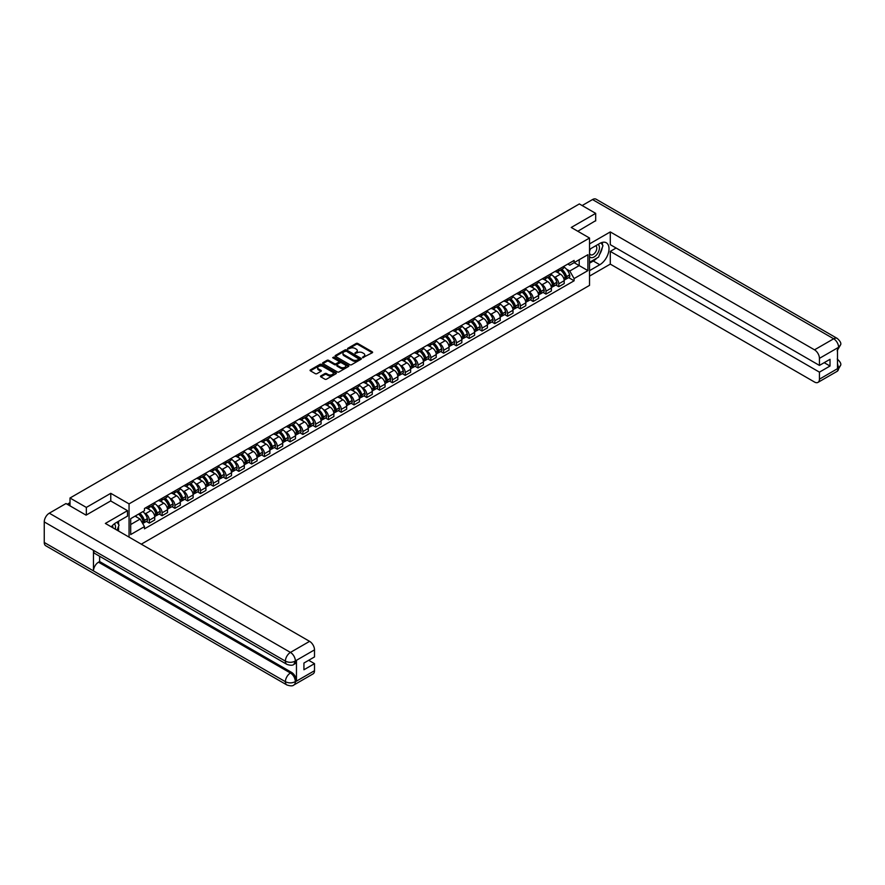 <?xml version="1.0" encoding="UTF-8"?>
<svg xmlns="http://www.w3.org/2000/svg" width="885" height="885" viewBox="0 0 885 885"><rect width="100%" height="100%" fill="white"/><g stroke="black" fill="none" stroke-linecap="round" stroke-linejoin="round"><path stroke-width="1.33" d="M362.596 357.706L372.275 352.772A1.139 0.653 0 0 0 372.275 351.843L357.783 343.469A1.139 0.653 0 0 0 356.179 343.469L347.628 348.413L347.628 349.066L349.863 348.424A3.64 2.102 0 0 1 355.007 348.424L356.224 349.121A3.64 2.102 0 0 1 357.286 350.604A3.64 2.102 0 0 1 356.224 352.097L355.106 353.38L357.341 352.75A3.64 2.102 0 0 1 362.496 352.75L363.702 353.447A3.64 2.102 0 0 1 364.775 354.929A3.64 2.102 0 0 1 363.702 356.423L362.596 357.706L362.596 357.053M320.835 375.915A1.139 0.653 0 0 0 320.835 376.844L324.906 379.189A1.139 0.653 0 0 0 326.51 379.189L336.012 373.713A1.139 0.653 0 0 0 336.012 372.784L321.52 364.41A1.139 0.653 0 0 0 319.905 364.41L310.414 369.897A1.139 0.653 0 0 0 310.414 370.826L315.314 373.658A1.139 0.653 0 0 0 316.93 373.658L321.001 371.313A1.139 0.653 0 0 0 321.001 370.384L318.556 368.979A3.042 1.759 0 0 1 317.671 367.74A3.042 1.759 0 0 1 319.551 366.113A3.042 1.759 0 0 1 322.87 366.49L332.406 371.999A3.042 1.759 0 0 1 333.302 373.249A3.042 1.759 0 0 1 331.421 374.875A3.042 1.759 0 0 1 328.103 374.488L326.51 373.57A1.139 0.653 0 0 0 324.906 373.57L320.835 375.915L320.835 376.844M129.055 503.875L110.769 493.321L86.332 507.426L70.004 498.012L579.354 203.937L595.682 213.362L571.234 227.467L589.532 238.032L129.055 503.875L129.055 537.118M349.94 364.742A1.139 0.653 0 0 0 351.544 364.742L361.047 359.255A1.139 0.653 0 0 0 361.047 358.325L346.555 349.962A1.139 0.653 0 0 0 344.951 349.962L335.448 355.438A1.139 0.653 0 0 0 335.448 356.367L349.94 364.742M332.992 357.883L348.513 366.49L339.032 371.966A1.139 0.653 0 0 1 337.417 371.966L322.925 363.602L322.925 362.673A1.139 0.653 0 0 0 322.925 363.602M322.925 362.673L326.996 360.328A1.139 0.653 0 0 1 328.601 360.328L334.486 363.713A1.139 0.653 0 0 0 336.09 363.713L338.789 362.164A1.139 0.653 0 0 0 338.789 361.235L332.672 357.695L333.8 357.042L348.535 365.549A1.139 0.653 0 0 1 348.535 366.478L348.535 365.549M141.279 544.175L589.532 285.379L589.532 238.032M86.332 507.426L86.332 515.004M70.004 498.012L70.004 505.866M595.682 220.929L595.682 213.362M558.767 269.283A5.332 3.075 60 0 1 557.672 271.684L563.081 268.553A5.332 3.075 -120 0 0 564.188 266.164M553.634 276.496L554.995 277.282A5.332 3.075 60 0 1 558.767 283.82L564.188 280.7A5.332 3.075 -120 0 0 560.415 274.162L556.532 271.927M564.188 280.7L564.188 283.587L558.767 286.707L555.835 285.014M557.672 271.684A5.332 3.075 60 0 1 555.039 271.441M558.767 283.82L558.767 286.707M545.979 276.673A5.332 3.075 60 0 1 544.872 279.063L550.282 275.943A5.332 3.075 -120 0 0 551.388 273.542M543.036 292.404L545.979 294.097L551.388 290.977L551.388 288.079A5.332 3.075 -120 0 0 547.616 281.552L543.744 279.317M544.872 279.063A5.332 3.075 60 0 1 542.24 278.83M540.835 283.886L542.206 284.671A5.332 3.075 60 0 1 545.979 291.209L545.979 294.097M533.179 284.063A5.332 3.075 60 0 1 532.073 286.452L537.494 283.333A5.332 3.075 -120 0 0 538.589 280.932M530.248 299.794L533.179 301.486L538.589 298.356L538.589 295.468A5.332 3.075 -120 0 0 534.817 288.941L530.945 286.696M532.073 286.452A5.332 3.075 60 0 1 529.451 286.209M528.046 291.276L529.407 292.061A5.332 3.075 60 0 1 533.179 298.599L533.179 301.486M520.38 291.442A5.332 3.075 60 0 1 519.285 293.842L524.694 290.711A5.332 3.075 -120 0 0 525.801 288.322M517.448 307.172L520.391 308.876L525.801 305.745L525.801 302.858A5.332 3.075 -120 0 0 522.028 296.32L518.156 294.085M519.285 293.842A5.332 3.075 60 0 1 516.652 293.599M515.247 298.665L516.608 299.451A5.332 3.075 60 0 1 520.391 305.989L520.391 308.876M507.592 298.831A5.332 3.075 60 0 1 506.485 301.232L511.895 298.101A5.332 3.075 -120 0 0 513.001 295.712M504.649 314.562L507.592 316.255L513.001 313.135L513.001 310.248A5.332 3.075 -120 0 0 509.229 303.71L505.357 301.475M506.485 301.232A5.332 3.075 60 0 1 503.864 300.988M502.448 306.044L503.819 306.841A5.332 3.075 60 0 1 507.592 313.367L507.592 316.255M494.792 306.221A5.332 3.075 60 0 1 493.686 308.611L499.107 305.491A5.332 3.075 -120 0 0 500.213 303.09M491.861 321.952L494.792 323.644L500.213 320.525L500.213 317.638A5.332 3.075 -120 0 0 496.441 311.1L492.558 308.865M493.686 308.611A5.332 3.075 60 0 1 491.064 308.378M489.659 313.434L491.02 314.219A5.332 3.075 60 0 1 494.792 320.757L494.792 323.644M482.004 313.611A5.332 3.075 60 0 1 480.898 316L486.308 312.881A5.332 3.075 -120 0 0 487.414 310.48M479.062 329.342L482.004 331.034L487.414 327.904L487.414 325.016A5.332 3.075 -120 0 0 483.641 318.489L479.77 316.244M480.898 316A5.332 3.075 60 0 1 478.265 315.757M476.86 320.824L478.232 321.609A5.332 3.075 60 0 1 482.004 328.147L482.004 331.034M469.205 321.001A5.332 3.075 60 0 1 468.099 323.39L473.508 320.259A5.332 3.075 -120 0 0 474.614 317.87M466.273 336.731L469.205 338.424L474.614 335.293L474.614 332.406A5.332 3.075 -120 0 0 470.842 325.868L466.97 323.633M468.099 323.39A5.332 3.075 60 0 1 465.477 323.147M464.061 328.213L465.433 328.999A5.332 3.075 60 0 1 469.205 335.537L469.205 338.424M456.406 328.379A5.332 3.075 60 0 1 455.299 330.78L460.72 327.649A5.332 3.075 -120 0 0 461.826 325.26M453.474 344.11L456.406 345.814L461.826 342.683L461.826 339.796A5.332 3.075 -120 0 0 458.054 333.258L454.171 331.023M455.299 330.78A5.332 3.075 60 0 1 452.677 330.536M451.273 335.592L452.633 336.388A5.332 3.075 60 0 1 456.406 342.915L456.406 345.814M443.617 335.769A5.332 3.075 60 0 1 442.511 338.17L447.921 335.039A5.332 3.075 -120 0 0 449.027 332.649M440.675 351.5L443.617 353.192L449.027 350.073L449.027 347.185A5.332 3.075 -120 0 0 445.255 340.648L441.383 338.413M442.511 338.17A5.332 3.075 60 0 1 439.878 337.926M438.473 342.982L439.845 343.778A5.332 3.075 60 0 1 443.617 350.305L443.617 353.192M430.818 343.159A5.332 3.075 60 0 1 429.712 345.548L435.121 342.429A5.332 3.075 -120 0 0 436.228 340.028M427.886 358.89L430.818 360.582L436.228 357.463L436.228 354.564A5.332 3.075 -120 0 0 432.455 348.037L428.583 345.803M429.712 345.548A5.332 3.075 60 0 1 427.09 345.316M425.685 350.372L427.046 351.157A5.332 3.075 60 0 1 430.818 357.695L430.818 360.582M418.019 350.548A5.332 3.075 60 0 1 416.912 352.938L422.333 349.818A5.332 3.075 -120 0 0 423.439 347.418M415.087 366.279L418.019 367.972L423.439 364.841L423.439 361.954A5.332 3.075 -120 0 0 419.667 355.427L415.784 353.181M416.912 352.938A5.332 3.075 60 0 1 414.291 352.695M412.886 357.761L414.246 358.547A5.332 3.075 60 0 1 418.019 365.085L418.019 367.972M405.23 357.927A5.332 3.075 60 0 1 404.124 360.328L409.534 357.197A5.332 3.075 -120 0 0 410.64 354.808M402.288 373.669L405.23 375.362L410.64 372.231L410.64 369.344A5.332 3.075 -120 0 0 406.868 362.806L402.996 360.571M404.124 360.328A5.332 3.075 60 0 1 401.491 360.084M400.086 365.151L401.458 365.936A5.332 3.075 60 0 1 405.23 372.474L405.23 375.362M392.431 365.317A5.332 3.075 60 0 1 391.325 367.717L396.745 364.587A5.332 3.075 -120 0 0 397.841 362.197M389.5 381.048L392.431 382.74L397.841 379.621L397.841 376.733A5.332 3.075 -120 0 0 394.068 370.195L390.197 367.961M391.325 367.717A5.332 3.075 60 0 1 388.703 367.474M387.298 372.53L388.659 373.326A5.332 3.075 60 0 1 392.431 379.853L392.431 382.74M379.632 372.707A5.332 3.075 60 0 1 378.537 375.096L383.946 371.977A5.332 3.075 -120 0 0 385.052 369.576M376.7 388.438L379.632 390.13L385.052 387.01L385.052 384.123A5.332 3.075 -120 0 0 381.28 377.585L377.397 375.351M378.537 375.096A5.332 3.075 60 0 1 375.904 374.864M374.499 379.919L375.859 380.705A5.332 3.075 60 0 1 379.632 387.243L379.632 390.13M366.844 380.096A5.332 3.075 60 0 1 365.737 382.486L371.147 379.366A5.332 3.075 -120 0 0 372.253 376.966M363.901 395.827L366.844 397.52L372.253 394.4L372.253 391.502A5.332 3.075 -120 0 0 368.481 384.975L364.609 382.729M365.737 382.486A5.332 3.075 60 0 1 363.104 382.254M361.699 387.309L363.071 388.095A5.332 3.075 60 0 1 366.844 394.633L366.844 397.52M354.044 387.486A5.332 3.075 60 0 1 352.938 389.876L358.359 386.756A5.332 3.075 -120 0 0 359.454 384.356M351.113 403.217L354.044 404.91L359.454 401.779L359.454 398.892A5.332 3.075 -120 0 0 355.681 392.354L351.81 390.119M352.938 389.876A5.332 3.075 60 0 1 350.316 389.632M348.911 394.699L350.272 395.484A5.332 3.075 60 0 1 354.044 402.022L354.044 404.91M341.245 394.865A5.332 3.075 60 0 1 340.15 397.265L345.559 394.135A5.332 3.075 -120 0 0 346.666 391.745M338.313 410.596L341.245 412.299L346.666 409.169L346.666 406.281A5.332 3.075 -120 0 0 342.893 399.743L339.021 397.509M340.15 397.265A5.332 3.075 60 0 1 337.517 397.022M336.112 402.089L337.473 402.874A5.332 3.075 60 0 1 341.245 409.401L341.245 412.299M328.457 402.255A5.332 3.075 60 0 1 327.35 404.655L332.76 401.524A5.332 3.075 -120 0 0 333.866 399.135M325.514 417.985L328.457 419.678L333.866 416.558L333.866 413.671A5.332 3.075 -120 0 0 330.094 407.133L326.222 404.899M327.35 404.655A5.332 3.075 60 0 1 324.729 404.412M323.313 409.467L324.684 410.264A5.332 3.075 60 0 1 328.457 416.791L328.457 419.678M315.657 409.644A5.332 3.075 60 0 1 314.551 412.034L319.972 408.914A5.332 3.075 -120 0 0 321.078 406.514M312.726 425.375L315.657 427.068L321.078 423.948L321.078 421.061A5.332 3.075 -120 0 0 317.295 414.523L313.423 412.288M314.551 412.034A5.332 3.075 60 0 1 311.929 411.802M310.524 416.857L311.885 417.643A5.332 3.075 60 0 1 315.657 424.18L315.657 427.068M302.869 417.034A5.332 3.075 60 0 1 301.763 419.424L307.172 416.304A5.332 3.075 -120 0 0 308.279 413.903M299.926 432.765L302.869 434.458L308.279 431.327L308.279 428.44A5.332 3.075 -120 0 0 304.506 421.913L300.635 419.667M301.763 419.424A5.332 3.075 60 0 1 299.13 419.18M297.725 424.247L299.086 425.032A5.332 3.075 60 0 1 302.869 431.57L302.869 434.458M290.07 424.413A5.332 3.075 60 0 1 288.964 426.813L294.373 423.683A5.332 3.075 -120 0 0 295.479 421.293M287.138 440.155L290.07 441.847L295.479 438.717L295.479 435.829A5.332 3.075 -120 0 0 291.707 429.291L287.835 427.057M288.964 426.813A5.332 3.075 60 0 1 286.342 426.57M284.926 431.637L286.298 432.422A5.332 3.075 60 0 1 290.07 438.96L290.07 441.847M277.27 431.803A5.332 3.075 60 0 1 276.164 434.203L281.585 431.072A5.332 3.075 -120 0 0 282.691 428.683M274.339 447.533L277.27 449.237L282.691 446.106L282.691 443.219A5.332 3.075 -120 0 0 278.919 436.681L275.036 434.447M276.164 434.203A5.332 3.075 60 0 1 273.542 433.96M272.137 439.015L273.498 439.812A5.332 3.075 60 0 1 277.27 446.339L277.27 449.237M264.482 439.192A5.332 3.075 60 0 1 263.376 441.593L268.786 438.462A5.332 3.075 -120 0 0 269.892 436.062M261.54 454.923L264.482 456.616L269.892 453.496L269.892 450.609A5.332 3.075 -120 0 0 266.12 444.071L262.248 441.836M263.376 441.593A5.332 3.075 60 0 1 260.743 441.349M259.338 446.405L260.71 447.19A5.332 3.075 60 0 1 264.482 453.728L264.482 456.616M251.683 446.582A5.332 3.075 60 0 1 250.577 448.972L255.986 445.852A5.332 3.075 -120 0 0 257.092 443.451M248.751 462.313L251.683 464.005L257.092 460.886L257.092 457.987A5.332 3.075 -120 0 0 253.32 451.461L249.448 449.215M250.577 448.972A5.332 3.075 60 0 1 247.955 448.739M246.55 453.795L247.911 454.58A5.332 3.075 60 0 1 251.683 461.118L251.683 464.005M238.884 453.972A5.332 3.075 60 0 1 237.777 456.361L243.198 453.242A5.332 3.075 -120 0 0 244.304 450.841M235.952 469.703L238.884 471.395L244.304 468.265L244.304 465.377A5.332 3.075 -120 0 0 240.532 458.839L236.649 456.605M237.777 456.361A5.332 3.075 60 0 1 235.156 456.118M233.751 461.185L235.111 461.97A5.332 3.075 60 0 1 238.884 468.508L238.884 471.395M226.095 461.351A5.332 3.075 60 0 1 224.989 463.751L230.399 460.62A5.332 3.075 -120 0 0 231.505 458.231M223.153 477.081L226.095 478.785L231.505 475.654L231.505 472.767A5.332 3.075 -120 0 0 227.733 466.229L223.861 463.994M224.989 463.751A5.332 3.075 60 0 1 222.356 463.508M220.951 468.574L222.323 469.36A5.332 3.075 60 0 1 226.095 475.898L226.095 478.785M213.296 468.74A5.332 3.075 60 0 1 212.19 471.141L217.61 468.01A5.332 3.075 -120 0 0 218.706 465.621M210.364 484.471L213.296 486.164L218.706 483.044L218.706 480.157A5.332 3.075 -120 0 0 214.933 473.619L211.061 471.384M212.19 471.141A5.332 3.075 60 0 1 209.568 470.897M208.163 475.953L209.524 476.749A5.332 3.075 60 0 1 213.296 483.276L213.296 486.164M200.497 476.13A5.332 3.075 60 0 1 199.402 478.519L204.811 475.4A5.332 3.075 -120 0 0 205.917 472.999M197.565 491.861L200.497 493.553L205.917 490.434L205.917 487.547A5.332 3.075 -120 0 0 202.145 481.009L198.262 478.774M199.402 478.519A5.332 3.075 60 0 1 196.769 478.287M195.364 483.343L196.724 484.128A5.332 3.075 60 0 1 200.497 490.666L200.497 493.553M187.708 483.52A5.332 3.075 60 0 1 186.602 485.909L192.012 482.79A5.332 3.075 -120 0 0 193.118 480.389M184.766 499.251L187.708 500.943L193.118 497.812L193.118 494.925A5.332 3.075 -120 0 0 189.346 488.398L185.474 486.153M186.602 485.909A5.332 3.075 60 0 1 183.969 485.666M182.564 490.733L183.936 491.518A5.332 3.075 60 0 1 187.708 498.056L187.708 500.943M174.909 490.898A5.332 3.075 60 0 1 173.803 493.299L179.224 490.168A5.332 3.075 -120 0 0 180.319 487.779M171.978 506.64L174.909 508.333L180.319 505.202L180.319 502.315A5.332 3.075 -120 0 0 176.546 495.777L172.675 493.542M173.803 493.299A5.332 3.075 60 0 1 171.181 493.056M169.776 498.122L171.137 498.908A5.332 3.075 60 0 1 174.909 505.446L174.909 508.333M162.11 498.288A5.332 3.075 60 0 1 161.015 500.689L166.424 497.558A5.332 3.075 -120 0 0 167.53 495.169M159.178 514.019L162.11 515.723L167.53 512.592L167.53 509.705A5.332 3.075 -120 0 0 163.758 503.167L159.875 500.932M161.015 500.689A5.332 3.075 60 0 1 158.382 500.445M156.977 505.501L158.338 506.297A5.332 3.075 60 0 1 162.11 512.824L162.11 515.723M149.322 505.678A5.332 3.075 60 0 1 148.215 508.078L153.625 504.948A5.332 3.075 -120 0 0 154.731 502.558M146.379 521.409L149.322 523.101L154.731 519.982L154.731 517.094A5.332 3.075 -120 0 0 150.959 510.556L147.087 508.322M148.215 508.078A5.332 3.075 60 0 1 145.582 507.835M144.178 512.891L145.549 513.676A5.332 3.075 60 0 1 149.322 520.214L149.322 523.101M567.838 264.051L569.763 265.168L587.894 254.703L579.199 259.714L579.199 265.589L569.763 271.031L566.433 269.106M130.703 524.528L140.129 519.075L144.476 526.608L130.703 534.562L130.703 518.654L144.476 510.7L144.476 508.477L574.111 260.433L574.111 262.657L587.894 270.611L574.111 278.565L569.763 271.031M587.894 254.703L587.894 270.611M144.476 526.608L144.476 528.832L574.111 280.788L574.111 278.565M110.769 493.321L110.769 500.987M140.129 519.075L135.051 516.143M568.635 277.625L574.111 280.788M362.916 357.817L363.702 357.363A3.64 2.102 0 0 0 364.775 355.881L364.775 354.929M357.286 350.604L357.286 351.555A3.64 2.102 0 0 1 356.224 353.038L355.427 353.502M372.275 351.843L372.275 352.772L357.783 344.42A1.139 0.653 0 0 0 356.179 344.42L347.938 349.177M361.047 358.325L361.047 359.255L346.555 350.902A1.139 0.653 0 0 0 344.951 350.902L335.459 356.378L335.448 355.438M359.033 359.111L346.312 351.124L344.022 351.799A3.64 2.102 0 0 0 342.96 353.281A3.64 2.102 0 0 0 344.022 354.763L352.717 359.786A3.64 2.102 0 0 0 357.872 359.786L359.033 359.111L359.033 360.062L359.033 359.41M342.96 353.281L342.96 354.232A3.64 2.102 0 0 0 344.022 355.715L344.022 354.763M359.033 360.062L357.872 360.737A3.64 2.102 0 0 1 352.717 360.737L344.022 355.715M322.948 363.613L326.996 361.268L326.996 360.328M339.121 361.699L339.121 362.64A1.139 0.653 0 0 1 338.789 363.104L336.09 364.664A1.139 0.653 0 0 1 334.486 364.664L328.601 361.268A1.139 0.653 0 0 0 326.996 361.268M340.581 367.242A3.042 1.759 0 0 0 343.9 367.618A3.042 1.759 0 0 0 345.781 365.992A3.042 1.759 0 0 0 344.885 364.753L341.522 362.806A1.139 0.653 0 0 0 339.917 362.806L337.218 364.366A1.139 0.653 0 0 0 337.218 365.295L340.581 367.242L340.581 368.182A3.042 1.759 0 0 0 343.9 368.569A3.042 1.759 0 0 0 345.781 366.943L345.781 365.992M336.886 364.83L336.886 365.782A1.139 0.653 0 0 0 337.218 366.246L337.218 365.295M340.581 368.182L337.218 366.246M333.302 373.249L333.302 374.189A3.042 1.759 0 0 1 331.421 375.815A3.042 1.759 0 0 1 328.103 375.439L326.51 374.521A1.139 0.653 0 0 0 324.906 374.521L320.846 376.855M317.671 367.74L317.671 368.68A3.042 1.759 0 0 0 318.556 369.93L318.556 368.979M321.001 370.384L321.001 371.313L318.556 369.93M335.99 373.713L321.52 365.361A1.139 0.653 0 0 0 319.905 365.361L310.425 370.837L310.414 369.897M560.78 269.881A7.312 4.215 60 0 1 560.824 269.903A7.312 4.215 60 0 1 565.626 276.452L565.67 276.607A1.416 0.819 60 0 1 565.449 277.724A1.416 0.819 60 0 1 565.415 277.746M560.471 270.058A8.817 5.089 60 0 1 565.316 277.337L565.349 277.492A2.932 1.693 60 0 1 564.895 279.793L564.165 280.213M565.393 279.14A2.932 1.693 -120 0 0 566.201 279.029A2.932 1.693 -120 0 0 566.665 276.728L566.621 276.574A8.817 5.089 -120 0 0 561.776 269.305M564.077 267.093A8.817 5.089 60 0 1 569.619 274.848L569.663 275.003A2.932 1.693 60 0 1 569.199 277.304L566.201 279.029M557.462 271.784A8.817 5.089 60 0 1 559.298 273.52M563.59 273.531L564.707 274.184M596.921 258.055A13.054 7.534 120 0 1 593.304 260.998L599.787 264.737A13.054 7.534 120 0 0 608.305 253.243A13.054 7.534 120 0 0 606.302 242.778A13.054 7.534 120 0 0 599.787 243.43L589.532 249.349M599.787 264.737L589.532 270.655M589.532 276.098L610.285 264.117L610.285 251.384L819.433 372.142L819.433 379.189L838.703 367.972L837.487 368.536L837.487 348.181L838.593 347.296L819.433 358.359A6.958 4.016 -120 0 0 814.51 349.829L833.67 338.778L592.519 199.556L582.153 205.541M616.104 248.021L610.285 251.384M824.189 362.662L830.019 366.025L830.019 359.31L819.433 365.416L610.285 244.658L610.285 231.925L814.51 349.829M589.532 243.906L610.285 231.925M610.285 264.117L814.51 382.032A6.958 4.016 -120 0 0 817.994 382.375A6.958 4.016 -120 0 0 819.433 379.189M592.519 199.556A7.135 4.115 -60 0 1 596.092 199.202L837.232 338.424A7.135 4.115 -60 0 0 833.67 338.778A6.958 4.016 60 0 1 838.593 347.296M819.433 365.416L819.433 358.359M830.019 366.025L819.433 372.142M595.682 220.653L577.805 231.262M599.51 254.637A13.054 7.534 120 0 0 602.32 247.402M602.53 245.068A13.054 7.534 120 0 0 602.209 242.401M593.304 260.998L589.532 263.177M837.487 363.669L838.593 367.906M837.232 359.022C840.031 361.545 841.204 363.547 840.75 365.062L838.714 367.961M837.232 338.424C840.031 340.924 841.204 342.949 840.75 344.508L838.714 347.374M127.506 510.656L105.359 523.433L309.595 641.348A6.958 4.016 60 0 1 314.507 649.878L295.358 660.929L293.92 664.358C292.747 665.542 290.402 665.542 286.873 664.358L94.938 553.556A7.135 4.115 -60 0 1 93.467 550.337L44.25 521.918A7.135 4.115 -60 0 1 49.294 513.189L65.988 503.543L86.077 515.147L110.691 500.943L127.506 510.656L127.506 516.099L115.858 522.825A13.054 7.534 120 0 0 111.289 526.863M118.28 530.9L121.024 532.482M118.557 530.735L118.557 526.354M118.557 524.396L118.557 521.254M314.507 649.878L314.507 656.924L303.931 663.042L303.931 669.768L314.507 663.65L314.507 670.708A6.958 4.016 60 0 1 313.069 673.894L293.92 684.957A6.958 4.016 -120 0 0 295.358 681.771L314.507 670.708M293.92 684.957C292.802 686.129 290.457 686.14 286.873 684.957L45.732 545.735A7.135 4.115 -60 0 1 44.25 542.472L93.467 570.891A7.135 4.115 -60 0 1 98.512 562.196L290.435 673.009L291.541 672.368A6.958 4.016 60 0 1 296.464 680.897L296.464 660.531A6.958 4.016 60 0 1 295.026 663.717L293.92 664.358M44.25 521.918L44.25 542.472M286.873 664.358A7.135 4.115 -60 0 1 285.39 661.139L93.467 550.337L93.467 570.891L285.39 681.693C288.665 683.275 291.95 683.275 295.236 681.693L295.358 681.771M314.507 663.65L308.688 660.287M99.618 556.256L99.618 561.555L291.541 672.368M99.618 561.555L98.512 562.196M49.294 513.189L290.435 652.411A7.135 4.115 -60 0 0 285.39 661.139C288.676 662.721 291.962 662.71 295.225 661.106M589.532 256.595A7.545 4.359 120 0 0 595.528 255.942A7.545 4.359 120 0 0 599.455 247.734A7.545 4.359 120 0 0 598.083 244.404M590.162 248.984A7.545 4.359 120 0 0 589.532 250.344M589.532 252.867A5.166 2.976 120 0 0 590.572 254.725A5.166 2.976 120 0 0 594.554 253.342A5.166 2.976 120 0 0 596.8 248.143A5.166 2.976 120 0 0 595.738 245.787A5.166 2.976 120 0 0 595.716 245.776M590.583 248.74A5.166 2.976 120 0 0 589.532 251.827M600.959 242.833L602.984 245.698L598.548 257.115L589.698 262.225M115.271 529.164A7.545 4.359 120 0 0 115.526 527.128A7.545 4.359 120 0 0 114.276 523.887M112.871 527.77A5.166 2.976 120 0 0 112.871 527.537A5.166 2.976 120 0 0 112.34 525.657M116.986 522.161L119.055 525.093L117.074 530.203M547.992 277.27A7.312 4.215 60 0 1 548.025 277.282A7.312 4.215 60 0 1 552.837 283.842L552.882 283.997A1.416 0.819 60 0 1 552.649 285.114A1.416 0.819 60 0 1 552.627 285.125M547.671 277.447A8.817 5.089 60 0 1 552.517 284.727L552.561 284.87A2.932 1.693 60 0 1 552.096 287.171L551.366 287.592M552.594 286.53A2.932 1.693 -120 0 0 553.413 286.419A2.932 1.693 -120 0 0 553.866 284.118L553.822 283.963A8.817 5.089 -120 0 0 548.988 276.695M551.278 274.483A8.817 5.089 60 0 1 556.82 282.238L556.864 282.392A2.932 1.693 60 0 1 556.399 284.693L553.413 286.419M544.662 279.173A8.817 5.089 60 0 1 546.51 280.91M550.791 280.921L551.919 281.563M535.193 284.649A7.312 4.215 60 0 1 535.237 284.671A7.312 4.215 60 0 1 540.038 291.231L540.082 291.386A1.416 0.819 60 0 1 539.861 292.504A1.416 0.819 60 0 1 539.828 292.515M534.872 284.837A8.817 5.089 60 0 1 539.717 292.116L539.761 292.26A2.932 1.693 60 0 1 539.297 294.561L538.567 294.982M539.806 293.92A2.932 1.693 -120 0 0 540.613 293.809A2.932 1.693 -120 0 0 541.078 291.508L541.034 291.353A8.817 5.089 -120 0 0 536.188 284.085M538.478 281.873A8.817 5.089 60 0 1 544.021 289.627L544.065 289.771A2.932 1.693 60 0 1 543.611 292.072L540.613 293.809M531.863 286.552A8.817 5.089 60 0 1 533.71 288.289M537.991 288.311L539.12 288.952M522.404 292.039A7.312 4.215 60 0 1 522.438 292.061A7.312 4.215 60 0 1 527.25 298.621L527.283 298.776A1.416 0.819 60 0 1 527.062 299.882A1.416 0.819 60 0 1 527.029 299.904M522.084 292.227A8.817 5.089 60 0 1 526.929 299.495L526.962 299.65A2.932 1.693 60 0 1 526.509 301.951L525.778 302.371M527.006 301.298A2.932 1.693 -120 0 0 527.814 301.188A2.932 1.693 -120 0 0 528.279 298.898L528.234 298.743A8.817 5.089 -120 0 0 523.389 291.464M525.69 289.262A8.817 5.089 60 0 1 531.232 297.017L531.277 297.161A2.932 1.693 60 0 1 530.812 299.462L527.814 301.188M519.075 293.942A8.817 5.089 60 0 1 520.911 295.678M525.203 295.69L526.321 296.342M509.605 299.429A7.312 4.215 60 0 1 509.638 299.451A7.312 4.215 60 0 1 514.451 306.011L514.495 306.155A1.416 0.819 60 0 1 514.262 307.272A1.416 0.819 60 0 1 514.24 307.294M509.284 299.617A8.817 5.089 60 0 1 514.13 306.885L514.174 307.04A2.932 1.693 60 0 1 513.709 309.341L512.979 309.761M514.207 308.688A2.932 1.693 -120 0 0 515.026 308.577A2.932 1.693 -120 0 0 515.479 306.276L515.446 306.133A8.817 5.089 -120 0 0 510.601 298.853M512.891 296.641A8.817 5.089 60 0 1 518.433 304.396L518.477 304.551A2.932 1.693 60 0 1 518.013 306.852L515.026 308.577M506.275 301.331A8.817 5.089 60 0 1 508.123 303.068M512.404 303.079L513.532 303.732M496.806 306.818A7.312 4.215 60 0 1 496.85 306.841A7.312 4.215 60 0 1 501.651 313.39L501.695 313.544A1.416 0.819 60 0 1 501.474 314.662A1.416 0.819 60 0 1 501.441 314.673M496.485 306.995A8.817 5.089 60 0 1 501.33 314.275L501.375 314.429A2.932 1.693 60 0 1 500.91 316.719L500.191 317.14M501.419 316.078A2.932 1.693 -120 0 0 502.226 315.967A2.932 1.693 -120 0 0 502.691 313.666L502.647 313.511A8.817 5.089 -120 0 0 497.801 306.243M500.102 304.031A8.817 5.089 60 0 1 505.645 311.785L505.678 311.94A2.932 1.693 60 0 1 505.224 314.241L502.226 315.967M493.487 308.721A8.817 5.089 60 0 1 495.323 310.458M499.605 310.469L500.733 311.122M484.018 314.197A7.312 4.215 60 0 1 484.051 314.219A7.312 4.215 60 0 1 488.863 320.779L488.896 320.934A1.416 0.819 60 0 1 488.675 322.051A1.416 0.819 60 0 1 488.642 322.063M483.697 314.385A8.817 5.089 60 0 1 488.542 321.664L488.586 321.808A2.932 1.693 60 0 1 488.122 324.109L487.392 324.529M488.62 323.467A2.932 1.693 -120 0 0 489.427 323.357A2.932 1.693 -120 0 0 489.892 321.056L489.847 320.901A8.817 5.089 -120 0 0 485.002 313.633M487.303 311.42A8.817 5.089 60 0 1 492.845 319.175L492.89 319.33A2.932 1.693 60 0 1 492.425 321.631L489.427 323.357M480.688 316.111A8.817 5.089 60 0 1 482.524 317.848M486.816 317.859L487.934 318.5M471.218 321.587A7.312 4.215 60 0 1 471.251 321.609A7.312 4.215 60 0 1 476.064 328.169L476.108 328.324A1.416 0.819 60 0 1 475.887 329.43A1.416 0.819 60 0 1 475.853 329.452M470.897 321.775A8.817 5.089 60 0 1 475.743 329.043L475.787 329.198A2.932 1.693 60 0 1 475.322 331.499L474.592 331.919M475.82 330.846A2.932 1.693 -120 0 0 476.639 330.747A2.932 1.693 -120 0 0 477.103 328.446L477.059 328.291A8.817 5.089 -120 0 0 472.214 321.012M474.504 318.81A8.817 5.089 60 0 1 480.046 326.565L480.09 326.709A2.932 1.693 60 0 1 479.626 329.01L476.639 330.747M467.888 323.49A8.817 5.089 60 0 1 469.736 325.226M474.017 325.238L475.145 325.89M458.419 328.977A7.312 4.215 60 0 1 458.463 328.999A7.312 4.215 60 0 1 463.264 335.559L463.309 335.703A1.416 0.819 60 0 1 463.087 336.82A1.416 0.819 60 0 1 463.054 336.842M458.098 329.165A8.817 5.089 60 0 1 462.944 336.433L462.988 336.588A2.932 1.693 60 0 1 462.523 338.889L461.804 339.309M463.032 338.236A2.932 1.693 -120 0 0 463.84 338.125A2.932 1.693 -120 0 0 464.304 335.824L464.26 335.68A8.817 5.089 -120 0 0 459.415 328.401M461.716 326.189A8.817 5.089 60 0 1 467.258 333.944L467.302 334.099A2.932 1.693 60 0 1 466.837 336.4L463.84 338.125M455.1 330.879A8.817 5.089 60 0 1 456.937 332.616M461.218 332.627L462.346 333.28M445.631 336.366A7.312 4.215 60 0 1 445.664 336.388A7.312 4.215 60 0 1 450.476 342.949L450.52 343.092A1.416 0.819 60 0 1 450.288 344.21A1.416 0.819 60 0 1 450.255 344.232M445.31 336.543A8.817 5.089 60 0 1 450.155 343.822L450.199 343.977A2.932 1.693 60 0 1 449.735 346.278L449.005 346.699M450.233 345.626A2.932 1.693 -120 0 0 451.04 345.515A2.932 1.693 -120 0 0 451.505 343.214L451.461 343.07A8.817 5.089 -120 0 0 446.615 335.791M448.916 333.579A8.817 5.089 60 0 1 454.459 341.333L454.503 341.488A2.932 1.693 60 0 1 454.038 343.789L451.04 345.515M442.301 338.269A8.817 5.089 60 0 1 444.137 340.006M448.43 340.017L449.547 340.67M432.831 343.756A7.312 4.215 60 0 1 432.865 343.778A7.312 4.215 60 0 1 437.677 350.327L437.721 350.482A1.416 0.819 60 0 1 437.5 351.599A1.416 0.819 60 0 1 437.467 351.61M432.511 343.933A8.817 5.089 60 0 1 437.356 351.212L437.4 351.356A2.932 1.693 60 0 1 436.936 353.657L436.205 354.077M437.433 353.015A2.932 1.693 -120 0 0 438.252 352.905A2.932 1.693 -120 0 0 438.717 350.604L438.672 350.449A8.817 5.089 -120 0 0 433.827 343.181M436.117 340.968A8.817 5.089 60 0 1 441.659 348.723L441.703 348.878A2.932 1.693 60 0 1 441.239 351.179L438.252 352.905M429.502 345.659A8.817 5.089 60 0 1 431.349 347.396M435.63 347.407L436.759 348.048M420.032 351.135A7.312 4.215 60 0 1 420.076 351.157A7.312 4.215 60 0 1 424.877 357.717L424.922 357.872A1.416 0.819 60 0 1 424.7 358.989A1.416 0.819 60 0 1 424.667 359M419.711 351.323A8.817 5.089 60 0 1 424.557 358.602L424.601 358.746A2.932 1.693 60 0 1 424.136 361.047L423.417 361.467M424.645 360.405A2.932 1.693 -120 0 0 425.453 360.295A2.932 1.693 -120 0 0 425.917 357.994L425.873 357.839A8.817 5.089 -120 0 0 421.028 350.571M423.329 348.358A8.817 5.089 60 0 1 428.871 356.113L428.915 356.268A2.932 1.693 60 0 1 428.451 358.558L425.453 360.295M416.713 353.038A8.817 5.089 60 0 1 418.55 354.785M422.842 354.797L423.959 355.438M407.244 358.525A7.312 4.215 60 0 1 407.277 358.547A7.312 4.215 60 0 1 412.089 365.107L412.133 365.262A1.416 0.819 60 0 1 411.901 366.368A1.416 0.819 60 0 1 411.868 366.39M406.923 358.713A8.817 5.089 60 0 1 411.768 365.981L411.813 366.136A2.932 1.693 60 0 1 411.348 368.437L410.618 368.857M411.846 367.784A2.932 1.693 -120 0 0 412.653 367.673A2.932 1.693 -120 0 0 413.118 365.383L413.074 365.228A8.817 5.089 -120 0 0 408.228 357.949M410.529 355.748A8.817 5.089 60 0 1 416.072 363.503L416.116 363.647A2.932 1.693 60 0 1 415.651 365.947L412.653 367.673M403.914 360.427A8.817 5.089 60 0 1 405.75 362.164M410.043 362.175L411.171 362.828M394.445 365.914A7.312 4.215 60 0 1 394.478 365.936A7.312 4.215 60 0 1 399.29 372.497L399.334 372.64A1.416 0.819 60 0 1 399.113 373.758A1.416 0.819 60 0 1 399.08 373.78M394.124 366.102A8.817 5.089 60 0 1 398.969 373.37L399.013 373.525A2.932 1.693 60 0 1 398.549 375.826L397.819 376.247M399.047 375.174A2.932 1.693 -120 0 0 399.865 375.063A2.932 1.693 -120 0 0 400.33 372.762L400.285 372.618A8.817 5.089 -120 0 0 395.44 365.339M397.73 363.127A8.817 5.089 60 0 1 403.272 370.881L403.317 371.036A2.932 1.693 60 0 1 402.852 373.337L399.865 375.063M391.115 367.817A8.817 5.089 60 0 1 392.962 369.554M397.243 369.565L398.372 370.218M381.645 373.304A7.312 4.215 60 0 1 381.689 373.326A7.312 4.215 60 0 1 386.491 379.875L386.535 380.03A1.416 0.819 60 0 1 386.314 381.147A1.416 0.819 60 0 1 386.28 381.158M381.335 373.481A8.817 5.089 60 0 1 386.17 380.76L386.214 380.915A2.932 1.693 60 0 1 385.76 383.216L385.03 383.636M386.258 382.563A2.932 1.693 -120 0 0 387.066 382.453A2.932 1.693 -120 0 0 387.53 380.152L387.486 379.997A8.817 5.089 -120 0 0 382.641 372.729M384.942 370.516A8.817 5.089 60 0 1 390.484 378.271L390.528 378.426A2.932 1.693 60 0 1 390.064 380.727L387.066 382.453M378.326 375.207A8.817 5.089 60 0 1 380.163 376.944M384.455 376.955L385.572 377.607M368.857 380.694A7.312 4.215 60 0 1 368.89 380.705A7.312 4.215 60 0 1 373.702 387.265L373.747 387.42A1.416 0.819 60 0 1 373.514 388.537A1.416 0.819 60 0 1 373.481 388.548M368.536 380.871A8.817 5.089 60 0 1 373.381 388.15L373.426 388.294A2.932 1.693 60 0 1 372.961 390.595L372.231 391.015M373.459 389.953A2.932 1.693 -120 0 0 374.278 389.842A2.932 1.693 -120 0 0 374.731 387.541L374.687 387.387A8.817 5.089 -120 0 0 369.853 380.119M372.142 377.906A8.817 5.089 60 0 1 377.685 385.661L377.729 385.816A2.932 1.693 60 0 1 377.264 388.117L374.278 389.842M365.527 382.597A8.817 5.089 60 0 1 367.375 384.333M371.656 384.344L372.784 384.986M356.058 388.072A7.312 4.215 60 0 1 356.091 388.095A7.312 4.215 60 0 1 360.903 394.655L360.947 394.81A1.416 0.819 60 0 1 360.726 395.927A1.416 0.819 60 0 1 360.693 395.938M355.737 388.261A8.817 5.089 60 0 1 360.582 395.529L360.626 395.683A2.932 1.693 60 0 1 360.162 397.984L359.432 398.405M360.671 397.343A2.932 1.693 -120 0 0 361.478 397.232A2.932 1.693 -120 0 0 361.943 394.931L361.899 394.776A8.817 5.089 -120 0 0 357.053 387.497M359.343 385.296A8.817 5.089 60 0 1 364.885 393.051L364.93 393.194A2.932 1.693 60 0 1 364.476 395.495L361.478 397.232M352.728 389.975A8.817 5.089 60 0 1 354.575 391.712M358.856 391.734L359.985 392.376M343.269 395.462A7.312 4.215 60 0 1 343.303 395.484A7.312 4.215 60 0 1 348.115 402.044L348.148 402.188A1.416 0.819 60 0 1 347.927 403.306A1.416 0.819 60 0 1 347.894 403.328M342.949 395.65A8.817 5.089 60 0 1 347.794 402.918L347.827 403.073A2.932 1.693 60 0 1 347.374 405.374L346.643 405.795M347.871 404.722A2.932 1.693 -120 0 0 348.679 404.611A2.932 1.693 -120 0 0 349.144 402.31L349.099 402.166A8.817 5.089 -120 0 0 344.254 394.887M346.555 392.674A8.817 5.089 60 0 1 352.097 400.44L352.141 400.584A2.932 1.693 60 0 1 351.677 402.885L348.679 404.611M339.94 397.365A8.817 5.089 60 0 1 341.776 399.102M346.068 399.113L347.185 399.766M330.47 402.852A7.312 4.215 60 0 1 330.503 402.874A7.312 4.215 60 0 1 335.315 409.434L335.36 409.578A1.416 0.819 60 0 1 335.127 410.695A1.416 0.819 60 0 1 335.105 410.717M330.149 403.04A8.817 5.089 60 0 1 334.995 410.308L335.039 410.463A2.932 1.693 60 0 1 334.574 412.764L333.844 413.184M335.072 412.111A2.932 1.693 -120 0 0 335.891 412.001A2.932 1.693 -120 0 0 336.344 409.7L336.311 409.556A8.817 5.089 -120 0 0 331.466 402.277M333.756 400.064A8.817 5.089 60 0 1 339.298 407.819L339.342 407.974A2.932 1.693 60 0 1 338.878 410.275L335.891 412.001M327.14 404.755A8.817 5.089 60 0 1 328.988 406.492M333.269 406.503L334.397 407.155M317.671 410.242A7.312 4.215 60 0 1 317.715 410.264A7.312 4.215 60 0 1 322.516 416.813L322.56 416.968A1.416 0.819 60 0 1 322.339 418.085A1.416 0.819 60 0 1 322.306 418.096M317.35 410.419A8.817 5.089 60 0 1 322.195 417.698L322.24 417.853A2.932 1.693 60 0 1 321.775 420.143L321.056 420.563M322.284 419.501A2.932 1.693 -120 0 0 323.091 419.39A2.932 1.693 -120 0 0 323.556 417.089L323.512 416.935A8.817 5.089 -120 0 0 318.666 409.666M320.967 407.454A8.817 5.089 60 0 1 326.51 415.209L326.543 415.364A2.932 1.693 60 0 1 326.089 417.665L323.091 419.39M314.352 412.144A8.817 5.089 60 0 1 316.188 413.881M320.47 413.892L321.598 414.545M304.882 417.62A7.312 4.215 60 0 1 304.916 417.643A7.312 4.215 60 0 1 309.728 424.203L309.761 424.358A1.416 0.819 60 0 1 309.54 425.475A1.416 0.819 60 0 1 309.507 425.486M304.562 417.808A8.817 5.089 60 0 1 309.407 425.088L309.451 425.231A2.932 1.693 60 0 1 308.987 427.532L308.257 427.953M309.484 426.891A2.932 1.693 -120 0 0 310.292 426.78A2.932 1.693 -120 0 0 310.757 424.479L310.712 424.324A8.817 5.089 -120 0 0 305.867 417.056M308.168 414.844A8.817 5.089 60 0 1 313.71 422.599L313.755 422.753A2.932 1.693 60 0 1 313.29 425.043L310.292 426.78M301.553 419.523A8.817 5.089 60 0 1 303.389 421.271M307.681 421.282L308.799 421.924M292.083 425.01A7.312 4.215 60 0 1 292.116 425.032A7.312 4.215 60 0 1 296.929 431.592L296.973 431.747A1.416 0.819 60 0 1 296.752 432.853A1.416 0.819 60 0 1 296.718 432.876M291.762 425.198A8.817 5.089 60 0 1 296.608 432.466L296.652 432.621A2.932 1.693 60 0 1 296.187 434.922L295.457 435.343M296.685 434.269A2.932 1.693 -120 0 0 297.504 434.159A2.932 1.693 -120 0 0 297.968 431.869L297.924 431.714A8.817 5.089 -120 0 0 293.079 424.435M295.369 422.233A8.817 5.089 60 0 1 300.911 429.988L300.955 430.132A2.932 1.693 60 0 1 300.491 432.433L297.504 434.159M288.753 426.913A8.817 5.089 60 0 1 290.601 428.65M294.882 428.661L296.01 429.313M279.284 432.4A7.312 4.215 60 0 1 279.328 432.422A7.312 4.215 60 0 1 284.129 438.982L284.173 439.126A1.416 0.819 60 0 1 283.952 440.243A1.416 0.819 60 0 1 283.919 440.265M278.963 432.588A8.817 5.089 60 0 1 283.808 439.856L283.853 440.011A2.932 1.693 60 0 1 283.388 442.312L282.669 442.732M283.897 441.659A2.932 1.693 -120 0 0 284.704 441.549A2.932 1.693 -120 0 0 285.169 439.248L285.125 439.104A8.817 5.089 -120 0 0 280.279 431.825M282.58 429.612A8.817 5.089 60 0 1 288.123 437.367L288.156 437.522A2.932 1.693 60 0 1 287.702 439.823L284.704 441.549M275.965 434.303A8.817 5.089 60 0 1 277.801 436.04M282.083 436.051L283.211 436.703M266.496 439.79A7.312 4.215 60 0 1 266.529 439.812A7.312 4.215 60 0 1 271.341 446.361L271.385 446.516A1.416 0.819 60 0 1 271.153 447.633A1.416 0.819 60 0 1 271.12 447.655M266.175 439.967A8.817 5.089 60 0 1 271.02 447.246L271.064 447.401A2.932 1.693 60 0 1 270.6 449.702L269.87 450.122M271.098 449.049A2.932 1.693 -120 0 0 271.905 448.938A2.932 1.693 -120 0 0 272.37 446.637L272.326 446.483A8.817 5.089 -120 0 0 267.48 439.214M269.781 437.002A8.817 5.089 60 0 1 275.323 444.757L275.368 444.912A2.932 1.693 60 0 1 274.903 447.213L271.905 448.938M263.166 441.692A8.817 5.089 60 0 1 265.002 443.429M269.294 443.44L270.412 444.093M253.696 447.179A7.312 4.215 60 0 1 253.73 447.19A7.312 4.215 60 0 1 258.542 453.751L258.586 453.905A1.416 0.819 60 0 1 258.365 455.023A1.416 0.819 60 0 1 258.332 455.034M253.375 447.356A8.817 5.089 60 0 1 258.221 454.636L258.265 454.779A2.932 1.693 60 0 1 257.8 457.08L257.07 457.501M258.298 456.439A2.932 1.693 -120 0 0 259.117 456.328A2.932 1.693 -120 0 0 259.582 454.027L259.537 453.872A8.817 5.089 -120 0 0 254.692 446.604M256.982 444.392A8.817 5.089 60 0 1 262.524 452.147L262.568 452.301A2.932 1.693 60 0 1 262.104 454.602L259.117 456.328M250.366 449.082A8.817 5.089 60 0 1 252.214 450.819M256.495 450.83L257.623 451.472M240.897 454.558A7.312 4.215 60 0 1 240.941 454.58A7.312 4.215 60 0 1 245.742 461.14L245.787 461.295A1.416 0.819 60 0 1 245.565 462.412A1.416 0.819 60 0 1 245.532 462.424M240.576 454.746A8.817 5.089 60 0 1 245.422 462.025L245.466 462.169A2.932 1.693 60 0 1 245.001 464.47L244.282 464.89M245.51 463.828A2.932 1.693 -120 0 0 246.318 463.718A2.932 1.693 -120 0 0 246.782 461.417L246.738 461.262A8.817 5.089 -120 0 0 241.893 453.994M244.194 451.781A8.817 5.089 60 0 1 249.736 459.536L249.78 459.68A2.932 1.693 60 0 1 249.316 461.981L246.318 463.718M237.578 456.461A8.817 5.089 60 0 1 239.415 458.198M243.707 458.22L244.824 458.861M228.109 461.948A7.312 4.215 60 0 1 228.142 461.97A7.312 4.215 60 0 1 232.954 468.53L232.998 468.674A1.416 0.819 60 0 1 232.766 469.791A1.416 0.819 60 0 1 232.733 469.813M227.788 462.136A8.817 5.089 60 0 1 232.633 469.404L232.678 469.559A2.932 1.693 60 0 1 232.213 471.86L231.483 472.28M232.711 471.207A2.932 1.693 -120 0 0 233.518 471.097A2.932 1.693 -120 0 0 233.983 468.807L233.939 468.652A8.817 5.089 -120 0 0 229.093 461.373M231.394 459.171A8.817 5.089 60 0 1 236.937 466.926L236.981 467.07A2.932 1.693 60 0 1 236.516 469.371L233.518 471.097M224.779 463.851A8.817 5.089 60 0 1 226.615 465.587M230.908 465.599L232.025 466.251M215.309 469.338A7.312 4.215 60 0 1 215.343 469.36A7.312 4.215 60 0 1 220.155 475.92L220.199 476.064A1.416 0.819 60 0 1 219.978 477.181A1.416 0.819 60 0 1 219.945 477.203M214.989 469.526A8.817 5.089 60 0 1 219.834 476.794L219.878 476.949A2.932 1.693 60 0 1 219.414 479.25L218.684 479.67M219.911 478.597A2.932 1.693 -120 0 0 220.73 478.486A2.932 1.693 -120 0 0 221.195 476.185L221.15 476.041A8.817 5.089 -120 0 0 216.305 468.762M218.595 466.55A8.817 5.089 60 0 1 224.137 474.305L224.182 474.46A2.932 1.693 60 0 1 223.717 476.761L220.73 478.486M211.98 471.24A8.817 5.089 60 0 1 213.827 472.977M218.108 472.988L219.237 473.641M202.51 476.727A7.312 4.215 60 0 1 202.554 476.749A7.312 4.215 60 0 1 207.355 483.298L207.4 483.453A1.416 0.819 60 0 1 207.178 484.571A1.416 0.819 60 0 1 207.145 484.582M202.2 476.904A8.817 5.089 60 0 1 207.035 484.183L207.079 484.338A2.932 1.693 60 0 1 206.625 486.628L205.895 487.049M207.123 485.987A2.932 1.693 -120 0 0 207.931 485.876A2.932 1.693 -120 0 0 208.395 483.575L208.351 483.42A8.817 5.089 -120 0 0 203.506 476.152M205.807 473.94A8.817 5.089 60 0 1 211.349 481.694L211.393 481.849A2.932 1.693 60 0 1 210.929 484.15L207.931 485.876M199.191 478.63A8.817 5.089 60 0 1 201.028 480.367M205.32 480.378L206.437 481.031M189.722 484.106A7.312 4.215 60 0 1 189.755 484.128A7.312 4.215 60 0 1 194.567 490.688L194.611 490.843A1.416 0.819 60 0 1 194.379 491.96A1.416 0.819 60 0 1 194.346 491.971M189.401 484.294A8.817 5.089 60 0 1 194.246 491.573L194.291 491.717A2.932 1.693 60 0 1 193.826 494.018L193.096 494.438M194.324 493.376A2.932 1.693 -120 0 0 195.143 493.266A2.932 1.693 -120 0 0 195.596 490.965L195.552 490.81A8.817 5.089 -120 0 0 190.718 483.542M193.007 481.329A8.817 5.089 60 0 1 198.55 489.084L198.594 489.239A2.932 1.693 60 0 1 198.129 491.54L195.143 493.266M186.392 486.009A8.817 5.089 60 0 1 188.239 487.757M192.521 487.768L193.649 488.409M176.923 491.496A7.312 4.215 60 0 1 176.956 491.518A7.312 4.215 60 0 1 181.768 498.078L181.812 498.233A1.416 0.819 60 0 1 181.591 499.339A1.416 0.819 60 0 1 181.558 499.361M176.602 491.684A8.817 5.089 60 0 1 181.447 498.952L181.491 499.107A2.932 1.693 60 0 1 181.027 501.408L180.297 501.828M181.536 500.755A2.932 1.693 -120 0 0 182.343 500.656A2.932 1.693 -120 0 0 182.808 498.355L182.764 498.2A8.817 5.089 -120 0 0 177.918 490.921M180.208 488.719A8.817 5.089 60 0 1 185.75 496.474L185.795 496.618A2.932 1.693 60 0 1 185.341 498.919L182.343 500.656M173.593 493.399A8.817 5.089 60 0 1 175.44 495.135M179.721 495.146L180.85 495.799M164.134 498.886A7.312 4.215 60 0 1 164.167 498.908A7.312 4.215 60 0 1 168.969 505.468L169.013 505.612A1.416 0.819 60 0 1 168.792 506.729A1.416 0.819 60 0 1 168.758 506.751M163.814 499.074A8.817 5.089 60 0 1 168.659 506.342L168.692 506.497A2.932 1.693 60 0 1 168.239 508.798L167.508 509.218M168.736 508.145A2.932 1.693 -120 0 0 169.544 508.034A2.932 1.693 -120 0 0 170.008 505.733L169.964 505.589A8.817 5.089 -120 0 0 165.119 498.31M167.42 496.098A8.817 5.089 60 0 1 172.962 503.853L173.006 504.007A2.932 1.693 60 0 1 172.542 506.308L169.544 508.034M160.805 500.788A8.817 5.089 60 0 1 162.641 502.525M166.933 502.536L168.05 503.189M151.335 506.275A7.312 4.215 60 0 1 151.368 506.297A7.312 4.215 60 0 1 156.18 512.846L156.225 513.001A1.416 0.819 60 0 1 155.992 514.119A1.416 0.819 60 0 1 155.97 514.141M151.014 506.452A8.817 5.089 60 0 1 155.86 513.731L155.904 513.886A2.932 1.693 60 0 1 155.439 516.187L154.709 516.608M155.937 515.535A2.932 1.693 -120 0 0 156.756 515.424A2.932 1.693 -120 0 0 157.209 513.123L157.176 512.979A8.817 5.089 -120 0 0 152.331 505.7M154.621 503.488A8.817 5.089 60 0 1 160.163 511.242L160.207 511.397A2.932 1.693 60 0 1 159.743 513.698L156.756 515.424M148.005 508.178A8.817 5.089 60 0 1 149.853 509.915M154.134 509.926L155.262 510.579M138.934 513.897A7.312 4.215 60 0 1 143.381 520.236L143.425 520.391A1.416 0.819 60 0 1 143.204 521.508A1.416 0.819 60 0 1 143.171 521.519M138.558 514.119A8.817 5.089 60 0 1 143.06 521.121L143.105 521.265A2.932 1.693 60 0 1 142.706 523.533M143.149 522.924A2.932 1.693 -120 0 0 143.956 522.814A2.932 1.693 -120 0 0 144.421 520.513L144.377 520.358A8.817 5.089 -120 0 0 139.874 513.355M142.872 511.63A8.817 5.089 60 0 1 147.375 518.632L147.408 518.787A2.932 1.693 60 0 1 146.954 521.088L143.956 522.814M135.571 515.844A8.817 5.089 60 0 1 137.053 517.305M141.334 517.316L142.463 517.957M162.11 512.824L167.53 509.705M174.909 505.446L180.319 502.315M187.708 498.056L193.118 494.925M200.497 490.666L205.917 487.547M213.296 483.276L218.706 480.157M226.095 475.898L231.505 472.767M238.884 468.508L244.304 465.377M251.683 461.118L257.092 457.987M264.482 453.728L269.892 450.609M277.27 446.339L282.691 443.219M290.07 438.96L295.479 435.829M302.869 431.57L308.279 428.44M315.657 424.18L321.078 421.061M328.457 416.791L333.866 413.671M341.245 409.401L346.666 406.281M354.044 402.022L359.454 398.892M366.844 394.633L372.253 391.502M379.632 387.243L385.052 384.123M392.431 379.853L397.841 376.733M405.23 372.474L410.64 369.344M418.019 365.085L423.439 361.954M430.818 357.695L436.228 354.564M443.617 350.305L449.027 347.185M456.406 342.915L461.826 339.796M469.205 335.537L474.614 332.406M482.004 328.147L487.414 325.016M494.792 320.757L500.213 317.638M507.592 313.367L513.001 310.248M520.391 305.989L525.801 302.858M533.179 298.599L538.589 295.468M545.979 291.209L551.388 288.079M149.322 520.214L154.731 517.094M145.549 513.676L150.959 510.556M158.338 506.297L163.758 503.167M171.137 498.908L176.546 495.777M183.936 491.518L189.346 488.398M196.724 484.128L202.145 481.009M209.524 476.749L214.933 473.619M222.323 469.36L227.733 466.229M235.111 461.97L240.532 458.839M247.911 454.58L253.32 451.461M260.71 447.19L266.12 444.071M273.498 439.812L278.919 436.681M286.298 432.422L291.707 429.291M299.086 425.032L304.506 421.913M311.885 417.643L317.295 414.523M324.684 410.264L330.094 407.133M337.473 402.874L342.893 399.743M350.272 395.484L355.681 392.354M363.071 388.095L368.481 384.975M375.859 380.705L381.28 377.585M388.659 373.326L394.068 370.195M401.458 365.936L406.868 362.806M414.246 358.547L419.667 355.427M427.046 351.157L432.455 348.037M439.845 343.778L445.255 340.648M452.633 336.388L458.054 333.258M465.433 328.999L470.842 325.868M478.232 321.609L483.641 318.489M491.02 314.219L496.441 311.1M503.819 306.841L509.229 303.71M516.608 299.451L522.028 296.32M529.407 292.061L534.817 288.941M542.206 284.671L547.616 281.552M554.995 277.282L560.415 274.162M70.004 503.454L67.913 504.66M363.702 357.363L363.702 356.423M355.106 353.38L355.106 352.739M356.224 353.038L356.224 352.097M347.628 349.066L347.628 348.413M356.179 344.42L356.179 343.469M357.783 344.42L357.783 343.469M344.951 350.902L344.951 349.962M346.555 350.902L346.555 349.962M352.717 360.737L352.717 359.786M357.872 360.737L357.872 359.786M328.601 361.268L328.601 360.328M334.486 364.664L334.486 363.713M336.09 364.664L336.09 363.713M338.789 363.104L338.789 362.164M333.8 357.994L333.8 357.042M324.906 374.521L324.906 373.57M326.51 374.521L326.51 373.57M328.103 375.439L328.103 374.488M319.905 365.361L319.905 364.41M321.52 365.361L321.52 364.41M336.012 373.713L336.012 372.784M563.745 278.41L565.349 277.492M566.665 276.728L569.663 275.003M566.621 276.574L569.619 274.848M563.701 278.266L565.747 277.071M840.75 365.085L837.144 371.324A6.958 4.016 -120 0 0 838.593 368.138M837.487 350.493L838.593 347.54M296.464 680.897L295.247 681.693M295.358 661.172L296.464 660.531M295.358 660.929A6.958 4.016 60 0 0 290.435 652.411L309.595 641.348M286.873 684.957A7.135 4.115 -60 0 1 285.39 681.693A7.135 4.115 -60 0 1 290.435 673.009C293.4 674.989 295.037 677.833 295.358 681.527M550.957 285.8L552.561 284.87M553.866 284.118L556.864 282.392M553.822 283.963L556.82 282.238M550.901 285.656L552.517 284.727M538.157 293.189L539.761 292.26M541.078 291.508L544.065 289.771M541.034 291.353L544.021 289.627M538.102 293.046L540.149 291.851M525.369 300.579L526.962 299.65M528.279 298.898L531.277 297.161M528.234 298.743L531.232 297.017M525.314 300.435L526.929 299.495M512.57 307.958L514.174 307.04M515.479 306.276L518.477 304.551M515.446 306.133L518.433 304.396M512.515 307.814L514.561 306.619M499.771 315.348L501.375 314.429M502.691 313.666L505.678 311.94M502.647 313.511L505.645 311.785M499.715 315.204L501.762 314.009M486.982 322.737L488.586 321.808M489.892 321.056L492.89 319.33M489.847 320.901L492.845 319.175M486.927 322.594L488.974 321.399M474.183 330.127L475.787 329.198M477.103 328.446L480.09 326.709M477.059 328.291L480.046 326.565M474.128 329.983L476.174 328.789M461.384 337.517L462.988 336.588M464.304 335.824L467.302 334.099M464.26 335.68L467.258 333.944M461.328 337.362L463.386 336.167M448.595 344.896L450.199 343.977M451.505 343.214L454.503 341.488M451.461 343.07L454.459 341.333M448.54 344.752L450.587 343.557M435.796 352.285L437.4 351.356M438.717 350.604L441.703 348.878M438.672 350.449L441.659 348.723M435.741 352.141L437.356 351.212M422.997 359.675L424.601 358.746M425.917 357.994L428.915 356.268M425.873 357.839L428.871 356.113M422.941 359.531L424.999 358.337M410.209 367.065L411.813 366.136M413.118 365.383L416.116 363.647M413.074 365.228L416.072 363.503M410.153 366.921L411.768 365.981M397.409 374.455L399.013 373.525M400.33 372.762L403.317 371.036M400.285 372.618L403.272 370.881M397.354 374.3L399.401 373.105M384.61 381.833L386.214 380.915M387.53 380.152L390.528 378.426M387.486 379.997L390.484 378.271M384.566 381.689L386.612 380.495M371.822 389.223L373.426 388.294M374.731 387.541L377.729 385.816M374.687 387.387L377.685 385.661M371.766 389.079L373.813 387.884M359.022 396.613L360.626 395.683M361.943 394.931L364.93 393.194M361.899 394.776L364.885 393.051M358.967 396.469L361.014 395.274M346.234 404.002L347.827 403.073M349.144 402.31L352.141 400.584M349.099 402.166L352.097 400.44M346.179 403.859L348.225 402.664M333.435 411.381L335.039 410.463M336.344 409.7L339.342 407.974M336.311 409.556L339.298 407.819M333.38 411.237L335.426 410.043M320.635 418.771L322.24 417.853M323.556 417.089L326.543 415.364M323.512 416.935L326.51 415.209M320.58 418.627L322.195 417.698M307.847 426.161L309.451 425.231M310.757 424.479L313.755 422.753M310.712 424.324L313.71 422.599M307.792 426.017L309.838 424.822M295.048 433.55L296.652 432.621M297.968 431.869L300.955 430.132M297.924 431.714L300.911 429.988M294.993 433.407L296.608 432.466M282.249 440.94L283.853 440.011M285.169 439.248L288.156 437.522M285.125 439.104L288.123 437.367M282.193 440.785L284.24 439.591M269.46 448.319L271.064 447.401M272.37 446.637L275.368 444.912M272.326 446.483L275.323 444.757M269.405 448.175L271.452 446.98M256.661 455.709L258.265 454.779M259.582 454.027L262.568 452.301M259.537 453.872L262.524 452.147M256.606 455.565L258.652 454.37M243.862 463.098L245.466 462.169M246.782 461.417L249.78 459.68M246.738 461.262L249.736 459.536M243.806 462.955L245.864 461.76M231.073 470.488L232.678 469.559M233.983 468.807L236.981 467.07M233.939 468.652L236.937 466.926M231.018 470.344L233.065 469.15M218.274 477.867L219.878 476.949M221.195 476.185L224.182 474.46M221.15 476.041L224.137 474.305M218.219 477.723L220.265 476.528M205.475 485.257L207.079 484.338M208.395 483.575L211.393 481.849M208.351 483.42L211.349 481.694M205.431 485.113L207.035 484.183M192.687 492.646L194.291 491.717M195.596 490.965L198.594 489.239M195.552 490.81L198.55 489.084M192.631 492.502L194.678 491.308M179.887 500.036L181.491 499.107M182.808 498.355L185.795 496.618M182.764 498.2L185.75 496.474M179.832 499.892L181.447 498.952M167.088 507.426L168.692 506.497M170.008 505.733L173.006 504.007M169.964 505.589L172.962 503.853M167.044 507.271L169.09 506.076M154.3 514.804L155.904 513.886M157.209 513.123L160.207 511.397M157.176 512.979L160.163 511.242M154.244 514.661L156.291 513.466M141.821 522.006L143.105 521.265M144.421 520.513L147.408 518.787M144.377 520.358L147.375 518.632M141.744 521.873L143.492 520.856M67.238 504.273L70.004 502.669M359.266 359.741L359.266 358.79M817.994 382.375L837.144 371.324M840.75 344.53L837.144 350.726"/></g></svg>
